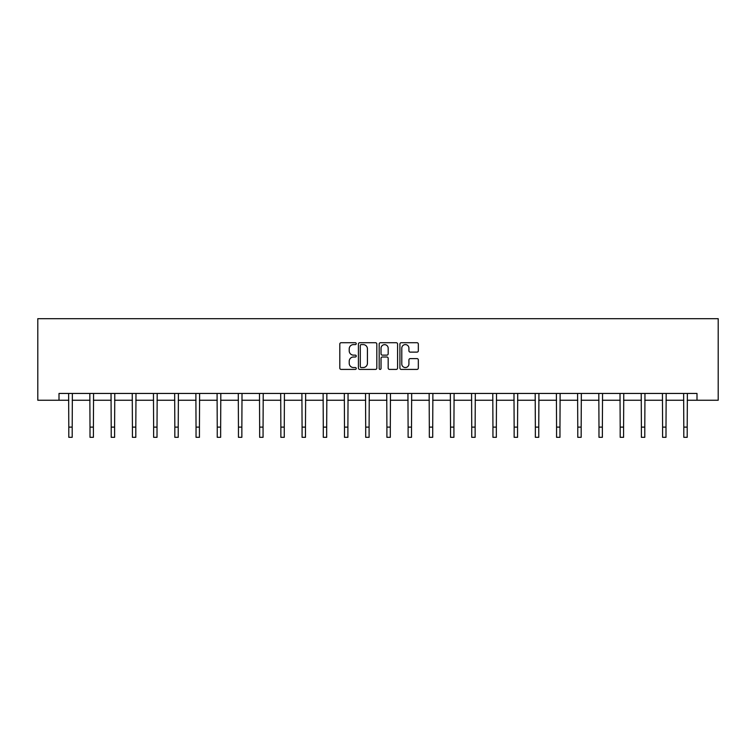 <?xml version="1.0" encoding="UTF-8"?>
<svg xmlns="http://www.w3.org/2000/svg" width="756" height="756" viewBox="0 0 756 756"><rect width="100%" height="100%" fill="white"/><g stroke="black" fill="none" stroke-linecap="round" stroke-linejoin="round"><path stroke-width="1.13" d="M356.246 343.659A0.936 0.936 0 0 0 355.32 342.723L341.136 342.723A1.332 1.332 0 0 0 339.803 344.056L339.803 368.077A1.332 1.332 0 0 0 341.136 369.41L355.32 369.41A0.936 0.936 0 0 0 356.246 368.474A0.936 0.936 0 0 0 355.32 367.539L353.477 367.539A4.271 4.271 0 0 1 349.215 363.267L349.215 361.274A4.271 4.271 0 0 1 353.477 357.002L355.32 357.002A0.936 0.936 0 0 0 356.246 356.067A0.936 0.936 0 0 0 355.32 355.131L353.477 355.131A4.271 4.271 0 0 1 349.215 350.86L349.215 348.856A4.271 4.271 0 0 1 353.477 344.594L355.32 344.594A0.936 0.936 0 0 0 356.246 343.659M417 352.126A1.332 1.332 0 0 0 418.333 350.793L418.333 344.056A1.332 1.332 0 0 0 417 342.723L401.247 342.723A1.332 1.332 0 0 0 399.915 344.056L399.915 368.077A1.332 1.332 0 0 0 401.247 369.41L417 369.41A1.332 1.332 0 0 0 418.333 368.077L418.333 359.932A1.332 1.332 0 0 0 417 358.599L410.262 358.599A1.332 1.332 0 0 0 408.92 359.932L408.92 363.976A3.572 3.572 0 0 1 405.358 367.539A3.572 3.572 0 0 1 401.786 363.976L401.786 348.157A3.572 3.572 0 0 1 405.358 344.594A3.572 3.572 0 0 1 408.92 348.157L408.92 350.793A1.332 1.332 0 0 0 410.262 352.126L417 352.126M59.006 400.245L59.006 393.451L696.994 393.451L696.994 400.245L718.2 400.245L718.2 318.682L37.8 318.682L37.8 400.245L68.796 400.245M376.828 344.056A1.332 1.332 0 0 0 375.496 342.723L359.752 342.723A1.332 1.332 0 0 0 358.42 344.056L358.42 368.077A1.332 1.332 0 0 0 359.752 369.41L375.496 369.41A1.332 1.332 0 0 0 376.828 368.077L376.828 344.056M380.504 342.723L396.248 342.723A1.332 1.332 0 0 1 397.58 344.056L397.58 368.077A1.332 1.332 0 0 1 396.248 369.41L389.51 369.41A1.332 1.332 0 0 1 388.178 368.077L388.178 358.335A1.332 1.332 0 0 0 386.836 357.002L382.366 357.002A1.332 1.332 0 0 0 381.033 358.335L381.033 368.474A0.936 0.936 0 0 1 380.098 369.41A0.936 0.936 0 0 1 379.172 368.474L379.172 344.056A1.332 1.332 0 0 1 380.504 342.723M72.198 400.245L90.002 400.245M93.404 400.245L111.208 400.245M114.61 400.245L132.413 400.245M135.815 400.245L153.629 400.245M157.021 400.245L174.834 400.245M178.227 400.245L196.04 400.245M199.433 400.245L217.246 400.245M220.648 400.245L238.452 400.245M241.854 400.245L259.658 400.245M263.06 400.245L280.863 400.245M284.265 400.245L302.079 400.245M305.471 400.245L323.284 400.245M326.677 400.245L344.49 400.245M347.892 400.245L365.696 400.245M369.098 400.245L386.902 400.245M390.304 400.245L408.108 400.245M411.51 400.245L429.323 400.245M432.715 400.245L450.529 400.245M453.921 400.245L471.735 400.245M475.137 400.245L492.94 400.245M496.342 400.245L514.146 400.245M517.548 400.245L535.352 400.245M538.754 400.245L556.567 400.245M559.96 400.245L577.773 400.245M581.166 400.245L598.979 400.245M602.371 400.245L620.185 400.245M623.587 400.245L641.39 400.245M644.792 400.245L662.596 400.245M665.998 400.245L683.802 400.245M687.204 400.245L696.994 400.245M361.217 344.594A0.936 0.936 0 0 0 360.291 345.52L360.291 366.603A0.936 0.936 0 0 0 361.217 367.539L363.154 367.539A4.271 4.271 0 0 0 367.425 363.267L367.425 348.856A4.271 4.271 0 0 0 363.154 344.594L361.217 344.594M388.178 348.223A3.572 3.572 0 0 0 384.606 344.66A3.572 3.572 0 0 0 381.033 348.223L381.033 353.799A1.332 1.332 0 0 0 382.366 355.131L386.836 355.131A1.332 1.332 0 0 0 388.178 353.799L388.178 348.223M68.626 393.451L68.796 427.121L72.198 427.121L72.368 393.451M68.796 427.121L68.796 437.318L72.198 437.318L72.198 427.121M89.832 393.451L90.002 427.121L93.404 427.121L93.574 393.451M90.002 427.121L90.002 437.318L93.404 437.318L93.404 427.121M111.037 393.451L111.208 427.121L114.61 427.121L114.78 393.451M111.208 427.121L111.208 437.318L114.61 437.318L114.61 427.121M132.243 393.451L132.413 427.121L135.815 427.121L135.986 393.451M132.413 427.121L132.413 437.318L135.815 437.318L135.815 427.121M153.449 393.451L153.629 427.121L157.021 427.121L157.191 393.451M153.629 427.121L153.629 437.318L157.021 437.318L157.021 427.121M174.655 393.451L174.834 427.121L178.227 427.121L178.407 393.451M174.834 427.121L174.834 437.318L178.227 437.318L178.227 427.121M195.87 393.451L196.04 427.121L199.433 427.121L199.612 393.451M196.04 427.121L196.04 437.318L199.433 437.318L199.433 427.121M217.076 393.451L217.246 427.121L220.648 427.121L220.818 393.451M217.246 427.121L217.246 437.318L220.648 437.318L220.648 427.121M238.282 393.451L238.452 427.121L241.854 427.121L242.024 393.451M238.452 427.121L238.452 437.318L241.854 437.318L241.854 427.121M259.488 393.451L259.658 427.121L263.06 427.121L263.23 393.451M259.658 427.121L259.658 437.318L263.06 437.318L263.06 427.121M280.693 393.451L280.863 427.121L284.265 427.121L284.436 393.451M280.863 427.121L280.863 437.318L284.265 437.318L284.265 427.121M301.899 393.451L302.079 427.121L305.471 427.121L305.651 393.451M302.079 427.121L302.079 437.318L305.471 437.318L305.471 427.121M323.114 393.451L323.284 427.121L326.677 427.121L326.857 393.451M323.284 427.121L323.284 437.318L326.677 437.318L326.677 427.121M344.32 393.451L344.49 427.121L347.892 427.121L348.062 393.451M344.49 427.121L344.49 437.318L347.892 437.318L347.892 427.121M365.526 393.451L365.696 427.121L369.098 427.121L369.268 393.451M365.696 427.121L365.696 437.318L369.098 437.318L369.098 427.121M386.732 393.451L386.902 427.121L390.304 427.121L390.474 393.451M386.902 427.121L386.902 437.318L390.304 437.318L390.304 427.121M407.938 393.451L408.108 427.121L411.51 427.121L411.68 393.451M408.108 427.121L408.108 437.318L411.51 437.318L411.51 427.121M429.143 393.451L429.323 427.121L432.715 427.121L432.886 393.451M429.323 427.121L429.323 437.318L432.715 437.318L432.715 427.121M450.349 393.451L450.529 427.121L453.921 427.121L454.101 393.451M450.529 427.121L450.529 437.318L453.921 437.318L453.921 427.121M471.564 393.451L471.735 427.121L475.137 427.121L475.307 393.451M471.735 427.121L471.735 437.318L475.137 437.318L475.137 427.121M492.77 393.451L492.94 427.121L496.342 427.121L496.512 393.451M492.94 427.121L492.94 437.318L496.342 437.318L496.342 427.121M513.976 393.451L514.146 427.121L517.548 427.121L517.718 393.451M514.146 427.121L514.146 437.318L517.548 437.318L517.548 427.121M535.182 393.451L535.352 427.121L538.754 427.121L538.924 393.451M535.352 427.121L535.352 437.318L538.754 437.318L538.754 427.121M556.388 393.451L556.567 427.121L559.96 427.121L560.13 393.451M556.567 427.121L556.567 437.318L559.96 437.318L559.96 427.121M577.593 393.451L577.773 427.121L581.166 427.121L581.345 393.451M577.773 427.121L577.773 437.318L581.166 437.318L581.166 427.121M598.809 393.451L598.979 427.121L602.371 427.121L602.551 393.451M598.979 427.121L598.979 437.318L602.371 437.318L602.371 427.121M620.014 393.451L620.185 427.121L623.587 427.121L623.757 393.451M620.185 427.121L620.185 437.318L623.587 437.318L623.587 427.121M641.22 393.451L641.39 427.121L644.792 427.121L644.962 393.451M641.39 427.121L641.39 437.318L644.792 437.318L644.792 427.121M662.426 393.451L662.596 427.121L665.998 427.121L666.168 393.451M662.596 427.121L662.596 437.318L665.998 437.318L665.998 427.121M683.632 393.451L683.802 427.121L687.204 427.121L687.374 393.451M683.802 427.121L683.802 437.318L687.204 437.318L687.204 427.121"/></g></svg>
